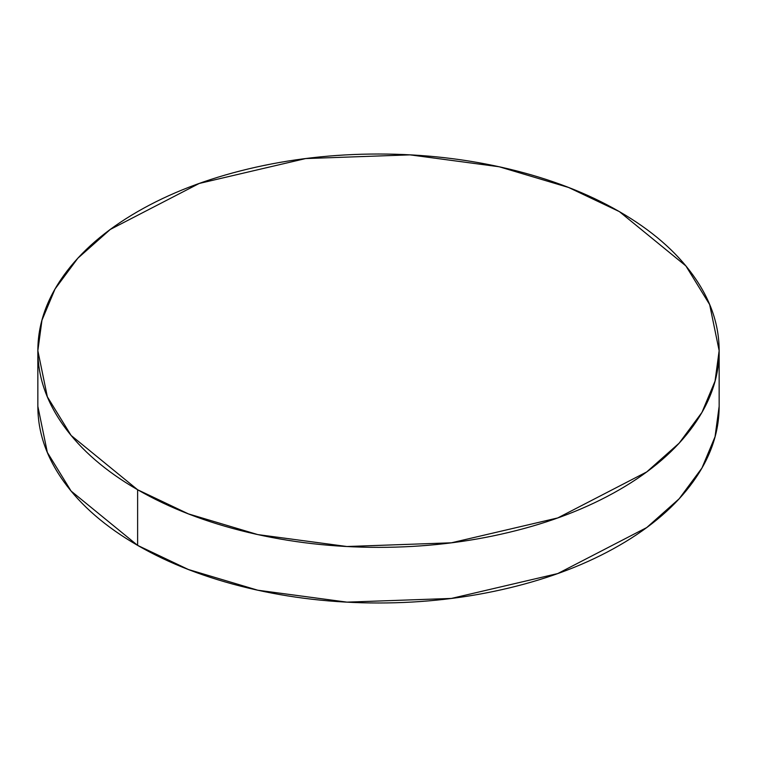 <?xml version="1.0" encoding="UTF-8"?>
<svg xmlns="http://www.w3.org/2000/svg" width="757" height="757" viewBox="0 0 757 757"><rect width="100%" height="100%" fill="white"/><g stroke="black" fill="none" stroke-linecap="round" stroke-linejoin="round"><path stroke-width="1.14" d="M619.377 211.619L685.889 265.925L709.659 304.588L719.15 350.69L715.043 381.131L701.947 412.395L679.152 443.157L646.724 471.923L557.767 517.92L451.361 542.807L346.943 546.516L257.749 534.584L188.389 513.88L137.623 489.751L137.623 545.381L188.389 569.51L257.749 590.214L346.943 602.137L451.361 598.437L557.767 573.551L646.724 527.553L679.152 498.787L701.947 468.025L715.043 436.761L719.15 406.31C719.15 432.398 710.511 457.483 693.223 481.575C675.935 505.676 651.313 526.938 619.377 545.381C587.432 563.823 550.594 578.036 508.865 588.019C467.126 597.992 423.674 602.988 378.5 602.988C333.326 602.988 289.874 597.992 248.135 588.019C206.406 578.036 169.568 563.823 137.623 545.381L137.623 489.751L71.111 435.445L47.341 396.782L37.85 350.69L41.957 320.239L55.053 288.975L77.848 258.213L110.276 229.447L199.233 183.449L305.639 158.563L410.057 154.863L499.251 166.786L568.611 187.49L619.377 211.619C651.313 230.062 675.935 251.324 693.223 275.425C710.511 299.517 719.15 324.602 719.15 350.69C719.15 376.768 710.511 401.853 693.223 425.945C675.935 450.046 651.313 471.308 619.377 489.751C587.432 508.193 550.594 522.406 508.865 532.389C467.126 542.372 423.674 547.358 378.5 547.358C333.326 547.358 289.874 542.372 248.135 532.389C206.406 522.406 169.568 508.193 137.623 489.751C105.687 471.308 81.065 450.046 63.777 425.945C46.489 401.853 37.85 376.768 37.85 350.69C37.85 324.602 46.489 299.517 63.777 275.425C81.065 251.324 105.687 230.062 137.623 211.619C169.568 193.177 206.406 178.964 248.135 168.981C289.874 159.008 333.326 154.012 378.5 154.012C423.674 154.012 467.126 159.008 508.865 168.981C550.594 178.964 587.432 193.177 619.377 211.619M37.85 406.31L47.341 452.412L71.111 491.075L137.623 545.381C105.687 526.938 81.065 505.676 63.777 481.575C46.489 457.483 37.85 432.398 37.85 406.31L37.85 350.69M719.15 350.69L719.15 406.31"/></g></svg>
